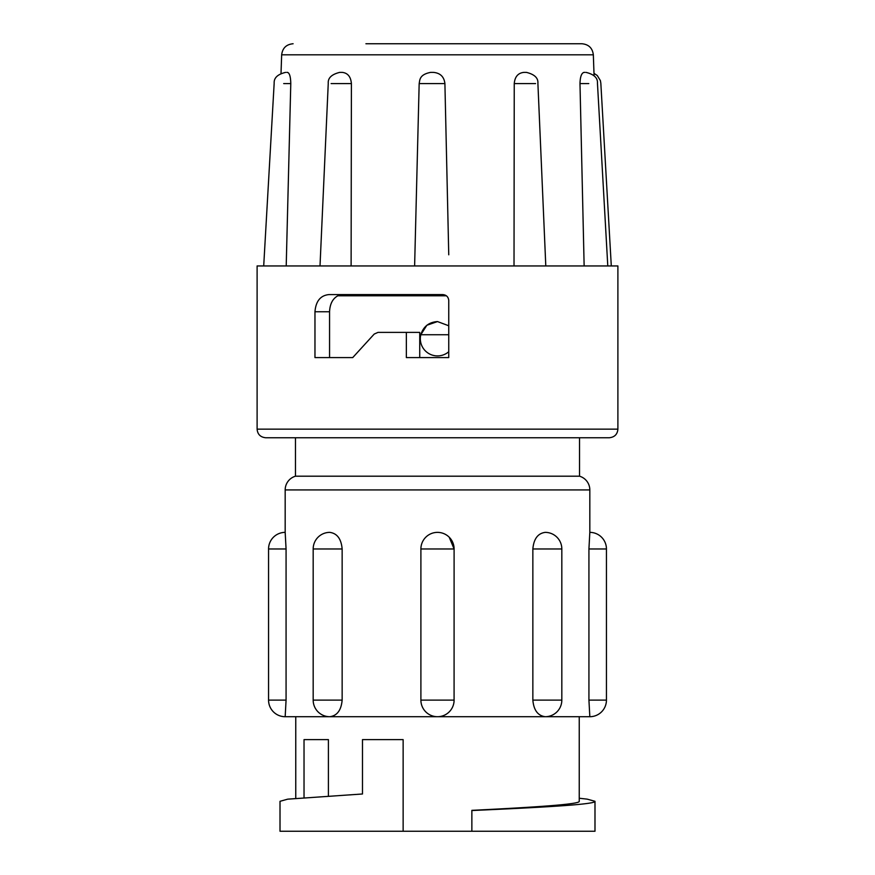 <?xml version="1.0" encoding="UTF-8"?>
<svg xmlns="http://www.w3.org/2000/svg" width="875" height="875" viewBox="0 0 875 875"><rect width="100%" height="100%" fill="white"/><g stroke="black" fill="none" stroke-linecap="round" stroke-linejoin="round"><path stroke-width="1.31" d="M378.744 437.752L265.694 437.752C260.433 437.194 257.567 434.328 257.108 429.155L617.892 429.155C617.433 434.328 614.567 437.194 609.306 437.752L378.744 437.752M448.755 325.773L437.5 321.573C428.936 322.164 423.369 326.55 420.798 334.742L448.755 334.742M437.5 321.573L426.869 325.248L420.798 334.742A17.183 17.183 0 0 0 448.755 351.728M617.892 429.155L617.892 265.945L257.108 265.945L257.108 429.155M374.227 334.053L378.033 332.38L406.35 332.38L406.35 357.58L448.755 357.58L448.755 300.311C448.273 296.734 446.217 294.831 442.564 294.58L328.989 294.58C320.513 295.411 315.842 301.142 314.967 311.763L314.967 357.58L352.734 357.58L374.227 334.053M433.453 72.384L430.62 72.384L433.453 72.384C440.289 73.03 444.095 76.759 444.905 83.573L448.755 254.8M514.019 265.945L514.248 83.573C514.861 76.759 518.044 73.03 523.808 72.384L526.159 72.384L523.808 72.384M584.139 265.945L579.983 83.573C580.18 76.759 581.525 73.03 584.03 72.384L584.992 72.384M365.914 43.75L581.897 43.75C588.667 44.373 592.484 48.059 593.337 54.808L281.662 54.808C282.516 48.059 286.333 44.373 293.103 43.75M509.086 43.75L413.022 43.75M295.477 476.197L579.523 476.197L579.523 437.752L295.477 437.752L295.477 476.197A14.317 14.317 0 0 0 285.173 489.934L285.173 532.372A16.603 16.603 0 0 0 268.559 548.975L268.559 700.109A16.603 16.603 0 0 0 285.173 716.712L286.07 700.109L286.07 548.975L285.173 532.372M579.523 476.197A14.317 14.317 0 0 1 589.827 489.934L589.827 532.372L588.93 548.975L588.93 700.109L589.827 716.712L329.787 716.712C337.127 715.739 341.239 710.194 342.147 700.109L342.147 548.975C341.25 538.891 337.127 533.356 329.787 532.372A16.603 16.603 0 0 0 313.173 548.975L313.173 700.109A16.603 16.603 0 0 0 329.787 716.712L285.173 716.712M532.853 700.109C533.75 710.194 537.873 715.728 545.212 716.712A16.603 16.603 0 0 0 561.827 700.109L532.853 700.109L532.853 548.975C533.761 538.88 537.873 533.345 545.212 532.372A16.603 16.603 0 0 1 561.827 548.975L532.853 548.975M589.827 532.372A16.603 16.603 0 0 1 606.441 548.975L606.441 700.109A16.603 16.603 0 0 1 589.827 716.712M471.866 810.348L471.866 810.348C533.739 807.297 580.223 804.333 579.239 801.303L579.239 716.712L545.212 716.712M329.787 716.712L295.761 716.712L295.761 798.241M304.03 739.627L304.03 797.497L304.03 739.627L328.409 739.627L328.409 795.791M403.134 831.25L280.011 831.25L280.011 801.303L287.722 799.159L362.48 793.986L362.48 739.627L403.134 739.627L403.134 831.25L471.866 831.25L471.866 810.523C542.413 807.406 596.148 804.388 594.989 801.303L594.989 831.25L471.866 831.25M579.239 798.241L587.278 799.159L594.989 801.303M337.837 295.805C332.686 298.638 329.919 303.953 329.558 311.763L329.558 357.58M342.825 294.58L337.783 295.805L446.37 295.805M449.225 537.228L454.103 548.975L420.897 548.975L420.897 700.109A16.603 16.603 0 0 0 437.5 716.712A16.603 16.603 0 0 0 454.103 700.109L420.897 700.109M588.788 83.573L579.983 83.573M535.577 83.573L514.248 83.573M444.905 83.573L419.191 83.573C419.869 79.975 419.355 74.561 430.62 72.384M340.069 72.384L342.3 72.384C347.78 73.03 350.82 76.759 351.4 83.573L331.122 83.573M286.727 72.384L287.503 72.384C289.548 73.03 290.642 76.759 290.784 83.573L283.697 83.573M351.4 83.573L351.116 265.945M290.784 83.573L286.213 265.945M406.35 332.38L419.738 332.38L419.738 357.58M589.827 489.934L285.173 489.934M286.07 700.109L268.559 700.109M286.07 548.975L268.559 548.975M342.147 700.109L313.173 700.109M342.147 548.975L313.173 548.975M454.081 700.109L454.103 548.975A16.603 16.603 0 0 0 437.5 532.372A16.603 16.603 0 0 0 420.897 548.975M329.558 311.763L314.967 311.763M606.441 548.975L588.93 548.975M606.441 700.109L588.93 700.109M593.337 54.808L594.07 75.688M561.827 548.975L561.827 700.109M611.297 265.945L600.83 83.18L600.392 80.609L597.264 75.513L593.983 73.347M607.786 265.945L597.45 83.191C597.822 77.93 594.016 74.32 586.02 72.384M545.792 265.945L537.895 83.344C538.344 78.028 534.527 74.375 526.455 72.384M320.009 265.945L328.256 83.322C327.83 78.017 331.636 74.364 339.697 72.384M263.703 265.945L274.17 83.18C273.853 77.864 277.67 74.266 285.611 72.384M419.169 83.552L414.619 265.945M281.662 54.808L281.017 73.347"/></g></svg>
